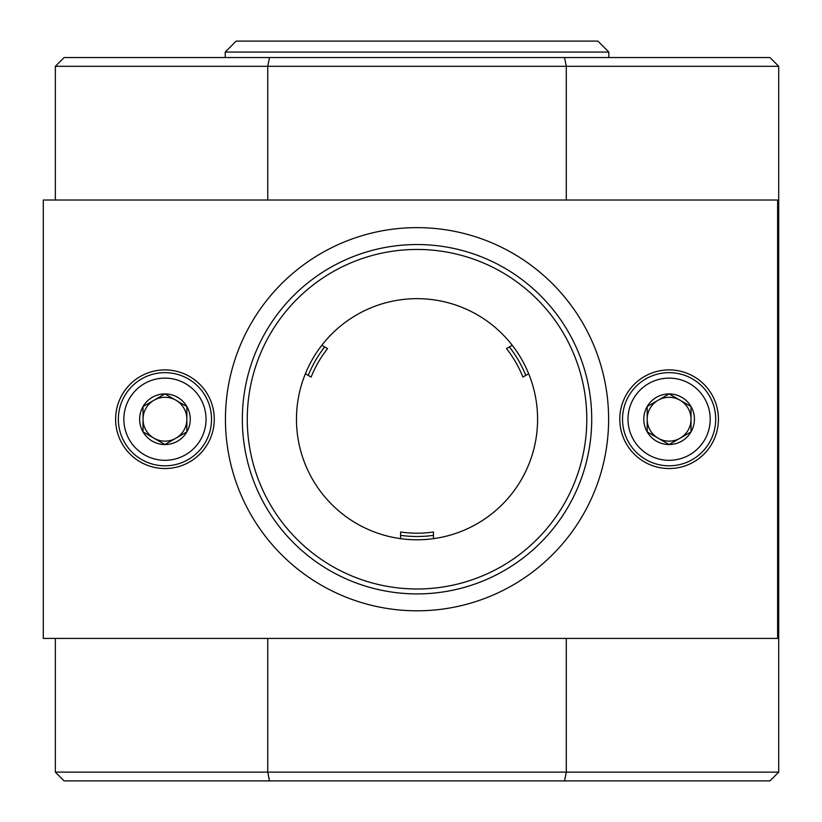 <?xml version="1.0" encoding="UTF-8"?>
<svg xmlns="http://www.w3.org/2000/svg" width="822" height="822" viewBox="0 0 822 822"><rect width="100%" height="100%" fill="white"/><g stroke="black" fill="none" stroke-linecap="round" stroke-linejoin="round"><path stroke-width="1.23" d="M400.591 535.338L400.591 532.009A113.981 113.981 0 0 0 433.471 532.009L433.471 535.338A117.269 117.269 0 0 1 400.591 535.338L400.591 538.657M525.803 375.397L522.926 377.062A113.981 113.981 0 0 0 506.486 348.59L509.363 346.925A117.269 117.269 0 0 1 525.803 375.397L528.68 373.743M324.69 346.925L327.567 348.59A113.981 113.981 0 0 0 311.127 377.062L308.25 375.397A117.269 117.269 0 0 1 324.69 346.925L321.813 345.261M433.471 535.338L433.471 538.657M509.363 346.925L512.24 345.261M308.25 375.397L305.373 373.743M564.55 780.9L566.296 772.135L778.711 772.135L769.937 780.9L64.116 780.9L55.351 772.135L55.351 638.417M566.296 638.417L566.296 772.135L267.756 772.135L269.503 780.9M566.296 200.023L566.296 66.305L564.55 57.54L769.937 57.54L778.711 66.305L55.351 66.305L64.116 57.54L269.503 57.54L267.756 66.305L267.756 200.023M564.55 57.54L269.503 57.54M55.351 66.305L55.351 200.023M778.711 772.135L778.711 66.305M778.711 594.583L777.612 594.583M777.612 243.857L778.711 243.857M55.351 772.135L267.756 772.135L267.756 638.417M225.228 52.063L608.825 52.063L597.871 41.1L236.191 41.1L225.228 52.063L225.228 57.54M247.268 419.22A169.764 169.764 0 0 0 417.031 588.984A169.764 169.764 0 0 0 586.795 419.22A169.764 169.764 0 0 0 417.031 249.456A169.764 169.764 0 0 0 247.268 419.22M43.289 200.023L43.289 638.417L777.612 638.417L777.612 200.023L43.289 200.023M608.619 419.22A191.598 191.598 0 0 1 321.227 585.141A191.598 191.598 0 0 1 321.227 253.299A191.598 191.598 0 0 1 608.619 419.22M619.788 419.22A49.32 49.32 0 0 0 693.768 461.933A49.32 49.32 0 0 0 693.768 376.507A49.32 49.32 0 0 0 619.788 419.22M115.625 419.22A49.32 49.32 0 0 0 189.605 461.933A49.32 49.32 0 0 0 189.605 376.507A49.32 49.32 0 0 0 115.625 419.22M537.588 419.22A120.557 120.557 0 0 1 356.748 523.624A120.557 120.557 0 0 1 356.748 314.816A120.557 120.557 0 0 1 537.588 419.22M591.717 419.22A174.685 174.685 0 0 1 329.684 570.499A174.685 174.685 0 0 1 329.684 267.941A174.685 174.685 0 0 1 591.717 419.22M186.871 431.879L164.945 444.527L143.028 431.879L143.028 406.561L164.945 393.913L186.871 406.561L186.871 431.879A25.307 25.307 0 0 1 143.028 431.879A25.307 25.307 0 0 1 164.945 393.913A25.307 25.307 0 0 1 186.871 431.879L186.871 406.561L164.945 393.913L143.028 406.561L143.028 431.879L153.991 438.208A21.917 21.917 0 0 1 153.991 400.232A21.917 21.917 0 0 1 186.871 419.22A21.917 21.917 0 0 1 175.908 438.208L186.871 431.879M164.945 378.12A41.1 41.1 0 0 1 200.537 439.77A41.1 41.1 0 0 1 129.352 439.77A41.1 41.1 0 0 1 164.945 378.12M164.945 372.643A46.577 46.577 0 0 1 205.284 442.513A46.577 46.577 0 0 1 124.605 442.513A46.577 46.577 0 0 1 164.945 372.643M175.908 438.208A21.917 21.917 0 0 1 153.991 438.208L164.945 444.527L175.908 438.208M691.025 431.879L669.108 444.527L647.191 431.879L647.191 406.561L669.108 393.913L691.025 406.561L691.025 431.879A25.307 25.307 0 0 1 647.191 431.879A25.307 25.307 0 0 1 669.108 393.913A25.307 25.307 0 0 1 691.025 431.879L691.025 406.561L669.108 393.913L647.191 406.561L647.191 431.879L658.145 438.208A21.917 21.917 0 0 1 658.145 400.232A21.917 21.917 0 0 1 691.025 419.22A21.917 21.917 0 0 1 680.071 438.208L691.025 431.879M669.108 378.12A41.1 41.1 0 0 1 704.701 439.77A41.1 41.1 0 0 1 633.515 439.77A41.1 41.1 0 0 1 669.108 378.12M669.108 372.643A46.577 46.577 0 0 1 709.448 442.513A46.577 46.577 0 0 1 628.768 442.513A46.577 46.577 0 0 1 669.108 372.643M680.071 438.208A21.917 21.917 0 0 1 658.145 438.208L669.108 444.527L680.071 438.208M608.825 52.063L608.825 57.54"/></g></svg>
